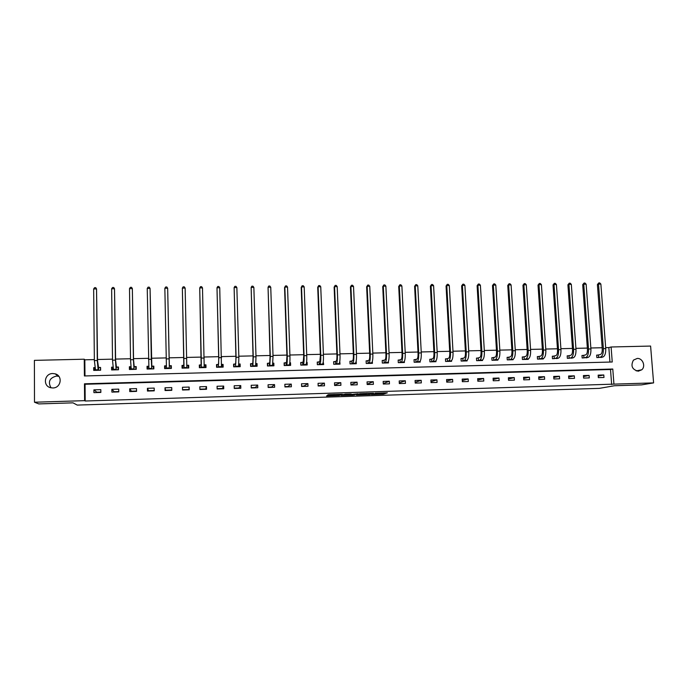 <?xml version="1.0" encoding="UTF-8"?>
<svg xmlns="http://www.w3.org/2000/svg" width="688" height="688" viewBox="0 0 688 688"><rect width="100%" height="100%" fill="white"/><g stroke="black" fill="none" stroke-linecap="round" stroke-linejoin="round"><path stroke-width="1.03" d="M371.443 394.499L383.5 394.104L387.353 392.822L375.192 393.183L379.613 393.304L373.317 393.846L377.282 394.095L371.443 394.499M51.015 387.8C47.739 381.788 49.57 377.875 56.502 376.044L58.884 376.362M52.761 373.532L55.092 373.825C63.064 375.7 61.103 388.092 52.821 387.963L50.706 387.731C42.501 386.063 44.359 373.36 52.761 373.532M637.234 358.439C642.652 358.018 645.972 366.308 641.766 369.791L638.249 371.219C632.091 369.551 630.483 365.853 633.433 360.125L637.234 358.439M327.583 395.488L326.508 395.978L339.313 395.514L342.383 394.241L328.434 394.68L327.488 395.11L328.339 395.153L340.448 394.508L338.367 395.368L327.583 395.488M653.6 382.889L641.517 384.884L614.427 385.744L599.368 388.359L77.245 405.086L72.997 402.841L38.795 403.916L34.495 402.222L34.4 360.366L84.254 359.213L84.4 375.958L612.243 362L611.099 346.984L650.599 346.064L653.6 382.889L613.937 384.128L612.784 369.026L84.469 383.801L84.615 400.657L34.495 402.222M611.658 384.532L610.514 369.508L85.045 384.257L85.192 401.009L613.937 384.128M85.192 401.009L84.615 400.657M356.401 394.964L369.886 394.542L373.515 393.261L359.781 393.682L356.401 394.964M353.52 395.118L341.085 395.445L345.324 394.086L351.233 393.966L349.917 394.482L350.734 394.525L358.052 393.725L353.512 394.921M603.789 374.969L598.156 375.132L598.336 377.643L603.978 377.48L603.789 374.969L598.225 376.104M589.1 375.399L583.424 375.562L583.613 378.082L589.289 377.91L589.1 375.399L583.501 376.577M574.317 375.829L568.606 376.001L568.787 378.52L574.497 378.357L574.317 375.829L568.684 377.05M559.439 376.267L553.694 376.431L553.866 378.968L559.619 378.796L559.439 376.267L553.771 377.531M544.475 376.697L538.687 376.869L538.859 379.415L544.647 379.243L544.475 376.697L538.764 378.03M529.407 377.144L523.585 377.308L523.749 379.862L529.571 379.69L529.407 377.144L523.663 378.529M514.246 377.583L508.38 377.755L508.544 380.318L514.4 380.137L514.246 377.583L508.466 379.036M498.981 378.03L493.081 378.202L493.244 380.765L499.135 380.593L498.981 378.03L493.167 379.552M483.621 378.477L477.687 378.649L477.842 381.229L483.776 381.049L483.621 378.477L477.773 380.077M468.167 378.925L462.19 379.105L462.336 381.685L468.313 381.513L468.167 378.925L462.276 380.619M452.601 379.38L446.589 379.561L446.736 382.15L452.747 381.969L452.601 379.38L446.684 381.169M436.94 379.836L430.894 380.017L431.032 382.614L437.086 382.442L436.94 379.836L430.98 381.737M421.185 380.301L415.088 380.481L415.225 383.087L421.314 382.906L421.185 380.301L415.182 382.322M405.318 380.765L399.186 380.946L399.315 383.56L405.447 383.379L405.318 380.765L399.281 382.932M389.348 381.229L383.173 381.41L383.293 384.033L389.468 383.852L389.348 381.229L383.276 383.56M373.266 381.694L367.057 381.883L367.177 384.515L373.386 384.334L373.266 381.694L367.16 384.205M357.089 382.167L350.837 382.356L350.949 384.996L357.201 384.816L357.089 382.167L350.932 384.687M340.801 382.648L334.506 382.829L334.609 385.486L340.904 385.297L340.801 382.648L334.6 385.168M324.401 383.121L318.062 383.311L318.166 385.977L324.504 385.787L324.401 383.121L319.868 385.607L318.148 385.658M307.889 383.603L301.507 383.792L301.611 386.467L307.992 386.278L307.889 383.603L303.872 386.08L301.593 386.149M291.273 384.093L284.849 384.282L284.944 386.957L291.368 386.768L291.273 384.093L287.773 386.561L284.927 386.647M274.538 384.583L268.079 384.773L268.165 387.456L274.632 387.267L274.538 384.583L271.571 387.043L268.148 387.138M257.699 385.074L251.189 385.263L251.266 387.963L257.776 387.765L257.699 385.074L255.265 387.525L251.258 387.645M240.74 385.564L234.187 385.762L234.264 388.471L240.817 388.273L240.74 385.564L238.848 388.015L234.255 388.144M223.669 386.063L217.064 386.26L217.141 388.978L223.738 388.78L223.669 386.063L222.327 388.505L217.133 388.651M206.477 386.57L199.83 386.759L199.898 389.485L206.538 389.288L206.477 386.57L205.695 388.995L199.89 389.167M189.166 387.069L182.475 387.267L182.535 390.001L189.226 389.804L189.166 387.069L188.951 389.494L182.526 389.683M171.742 387.576L165.008 387.774L165.06 390.526L171.794 390.328L171.742 387.576M154.198 388.092L147.413 388.29L147.456 391.051L154.241 390.844L154.198 388.092M136.525 388.608L129.697 388.806L129.74 391.575L136.568 391.369L136.525 388.608M118.732 389.124L111.86 389.331L111.895 392.108L118.775 391.902L118.732 389.124M100.818 389.649L93.895 389.855L93.921 392.642L100.852 392.435L100.818 389.649M609.946 362.06L608.846 347.578L605.672 347.655M602.163 347.732L590.846 347.999M587.354 348.085L575.916 348.352M572.45 348.429L560.892 348.696M557.443 348.782L545.773 349.048M542.35 349.134L530.56 349.409M527.154 349.487L515.243 349.762M511.863 349.839L499.823 350.123M496.469 350.201L484.309 350.484M480.981 350.562L468.691 350.846M465.389 350.923L452.971 351.215M449.694 351.293L437.147 351.585M433.896 351.663L421.219 351.955M417.994 352.032L405.189 352.333M401.99 352.402L389.047 352.712M385.873 352.781L372.801 353.09M369.654 353.159L356.444 353.469M353.322 353.537L339.984 353.856M336.888 353.924L323.403 354.243M320.333 354.311L306.719 354.63M303.675 354.698L289.915 355.017M286.905 355.094L272.998 355.412M270.014 355.481L255.962 355.816M253.012 355.885L238.813 356.212M235.898 356.281L221.553 356.616M218.664 356.685L204.164 357.02M201.309 357.089L186.654 357.433M183.834 357.493L169.067 357.837M166.195 357.906L151.369 358.25M148.427 358.319L133.541 358.672M130.531 358.74L115.601 359.084M112.505 359.162L97.524 359.506M94.359 359.583L84.83 359.807L84.977 375.949M598.182 355.068L596.659 355.111L596.849 357.605L602.447 357.106M583.501 355.438L581.971 355.472L582.151 357.984L587.784 357.468M568.727 355.808L567.187 355.842L567.359 358.353L573.035 357.82M553.857 356.178L552.309 356.212L552.481 358.732L558.183 358.181M538.893 356.547L537.337 356.59L537.5 359.119L543.271 358.973L543.245 358.543M523.835 356.926L522.261 356.96L522.433 359.497L528.238 359.351L528.212 358.904M508.681 357.296L507.099 357.339L507.262 359.884L513.102 359.738L513.076 359.265L511.528 359.772M493.425 357.683L491.834 357.717L491.989 360.271L497.88 360.125L497.845 359.626M478.083 358.061L476.474 358.104L476.629 360.667L482.546 360.512L482.512 359.97M462.628 358.448L461.012 358.482L461.158 361.054L467.118 360.908L467.083 360.306M447.08 358.835L445.454 358.869L445.6 361.449L451.595 361.303L451.56 360.624M431.428 359.222L429.794 359.265L429.931 361.854L435.968 361.699L435.925 360.916M415.672 359.618L414.03 359.652L414.159 362.249L420.239 362.094L420.187 361.166M399.814 360.005L398.163 360.048L398.292 362.653L404.406 362.499L404.346 361.355M383.861 360.409L382.193 360.443L382.313 363.058L388.471 362.903L388.402 361.467M367.796 360.804L366.111 360.847L366.231 363.47L372.432 363.316L372.346 361.449M351.62 361.209L349.934 361.252L350.046 363.883L356.281 363.72L356.178 361.217M335.34 361.613L333.646 361.656L333.749 364.296L340.027 364.133L339.769 361.501M318.957 362.017L317.245 362.06L317.349 364.709L323.67 364.554L323.231 361.914M302.453 362.43L300.733 362.473L300.828 365.13L307.192 364.967L307.097 362.318L306.581 362.327M285.847 362.843L284.118 362.886L284.204 365.552L290.611 365.388L290.517 362.731L289.82 362.748M269.128 363.264L267.383 363.307L267.469 365.982L273.919 365.818L273.833 363.144L272.938 363.169M252.298 363.677L250.544 363.72L250.621 366.412L257.114 366.24L257.037 363.565L255.945 363.591M235.356 364.098L233.585 364.141L233.662 366.842L240.198 366.678L240.121 363.986L238.839 364.012M218.294 364.528L216.514 364.571L216.582 367.272L223.161 367.108L223.093 364.408L221.613 364.442M201.12 364.95L199.322 365.001L199.382 367.71L206.013 367.547L205.944 364.829L204.276 364.872M183.825 365.38L182.019 365.431L182.071 368.149L188.744 367.985L188.684 365.259L186.887 365.311M165.249 368.579L165.206 366.154L166.393 365.818L164.587 365.861L164.638 368.596L171.364 368.424L171.303 365.698L169.489 365.741M148.668 366.257L147.043 366.3L147.094 369.043L153.854 368.871L153.811 366.128L151.979 366.179M130.815 366.704L129.378 366.738L129.421 369.49L136.233 369.318L136.19 366.566L134.349 366.618M112.841 367.151L111.585 367.177L111.619 369.946L118.482 369.766L118.448 367.014L116.59 367.057M94.738 367.598L93.68 367.624L93.706 370.402L100.611 370.221L100.577 367.452L98.711 367.504M84.83 359.807L84.254 359.213M608.846 347.578L611.099 346.984M610.514 369.508L612.784 369.026M85.045 384.257L84.469 383.801M307.097 362.318L306.521 362.774M290.517 362.731L289.734 363.445M273.833 363.144L273.033 364.004M257.037 363.565L256.28 364.545M240.121 363.986L239.424 365.156M223.093 364.408L222.448 365.939M205.944 364.829L205.377 367.194M188.684 365.259L188.512 367.985M171.785 390.001L165.584 390.182L165.008 387.774M164.587 365.861L165.111 368.579M154.232 390.517L148.582 390.689L147.413 388.29M147.043 366.3L147.748 368.166M136.559 391.042L131.46 391.197L129.697 388.806M129.378 366.738L130.127 368.063M118.766 391.575L114.217 391.704L111.86 389.331M111.585 367.177L112.402 368.243M100.844 392.108L96.862 392.22L93.895 389.855M93.68 367.624L94.548 368.536M379.673 393.269L384.136 392.857M359.153 393.923L363.969 393.768M366.085 393.699L363.995 394.491L367.942 394.568L371.898 393.381L366.179 393.424M349.908 394.215L349.298 394.233M348.549 394.258L343.596 394.413M348.584 395.015L354.621 394.551L348.584 395.015L348.541 394.052M333.439 394.577L334.557 394.602M596.677 355.292L600.409 354.535C601.733 353.89 602.344 352.024 602.249 348.928L597.408 284.548L598.784 282.923L599.73 282.914L600.865 284.058L605.741 348.575C605.879 353.228 604.95 356.031 602.946 356.986L600.951 357.502M600.865 284.058L598.508 284.084L603.376 348.627C603.514 353.279 602.585 356.083 600.59 357.046L598.371 357.571M598.784 282.923L598.508 284.084L597.408 284.548M598.44 355.034L598.629 357.528M581.979 355.662L585.66 354.896C586.933 354.251 587.535 352.376 587.44 349.28L582.702 284.694L584.06 283.06L585.006 283.052L586.133 284.204L590.915 348.928C591.044 353.589 590.149 356.401 588.214 357.356L586.279 357.872M586.133 284.204L583.768 284.221L588.524 348.979C588.661 353.649 587.767 356.461 585.841 357.416L583.682 357.941M584.06 283.06L583.768 284.221L582.702 284.694M583.751 355.404L583.94 357.906M567.196 356.04L570.816 355.266C572.046 354.621 572.622 352.738 572.536 349.633L567.91 284.841L569.243 283.207L570.197 283.198L571.315 284.342L575.985 349.272C576.114 353.95 575.245 356.771 573.379 357.734L571.53 358.216M571.315 284.342L568.933 284.368L573.577 349.332C573.715 354.01 572.855 356.831 570.988 357.794L568.907 358.319M569.243 283.207L568.933 284.368L567.91 284.841M568.976 355.765L569.157 358.285M552.318 356.41L555.878 355.636C557.065 354.991 557.624 353.107 557.529 349.986L553.014 284.978L554.339 283.344L555.293 283.336L556.403 284.488L560.961 349.624C561.09 354.32 560.256 357.149 558.45 358.113L556.661 358.629M556.403 284.488L554.003 284.514L558.544 349.685C558.673 354.38 557.848 357.21 556.05 358.173L554.029 358.697M554.339 283.344L554.003 284.514L553.014 284.978M554.107 356.135L554.279 358.654M537.345 356.788L540.845 356.014C541.989 355.361 542.522 353.469 542.428 350.338L538.025 285.124L539.332 283.482L540.295 283.473L541.396 284.634L545.833 349.986C545.971 354.69 545.171 357.528 543.425 358.491L541.714 359.007M541.396 284.634L538.979 284.66L543.408 350.037C543.537 354.75 542.737 357.588 541.017 358.551L539.065 359.076M539.332 283.482L538.979 284.66L538.025 285.124M539.134 356.513L539.306 359.041M522.278 357.175L525.709 356.384C526.819 355.739 527.326 353.838 527.232 350.699L522.949 285.279L524.23 283.628L525.202 283.619L526.286 284.78L530.62 350.338C530.749 355.068 529.984 357.915 528.315 358.878L526.664 359.394M526.286 284.78L523.86 284.806L528.169 350.398C528.298 355.128 527.541 357.975 525.881 358.938L523.998 359.463M524.23 283.628L523.86 284.806L522.949 285.279M524.075 356.883L524.239 359.42M507.116 357.554L510.487 356.762C511.545 356.109 512.027 354.208 511.941 351.061L507.761 285.425L509.025 283.774L510.006 283.766L511.089 284.927L515.303 350.699C515.432 355.447 514.693 358.293 513.093 359.256L508.845 359.841M511.089 284.927L508.638 284.952L512.835 350.76C512.964 355.507 512.242 358.353 510.651 359.325M509.025 283.774L507.761 285.425M508.914 357.261L509.077 359.807M491.851 357.941L495.162 357.141C496.168 356.487 496.633 354.587 496.547 351.422L492.488 285.572L493.735 283.912L494.715 283.903L495.79 285.073L499.884 351.069C500.013 355.825 499.316 358.68 497.785 359.643L496.289 360.168M495.79 285.073L493.33 285.099L497.407 351.121C497.536 355.885 496.839 358.74 495.317 359.712L493.588 360.228M493.735 283.912L492.488 285.572M493.657 357.64L493.812 360.194M476.492 358.328L479.734 357.528C480.697 356.874 481.136 354.956 481.05 351.792L477.111 285.726L478.332 284.058L479.33 284.049L480.387 285.219L484.369 351.43C484.498 356.203 483.827 359.067 482.365 360.039L480.946 360.555M480.387 285.219L477.911 285.245L481.867 351.491C481.996 356.264 481.342 359.136 479.889 360.099L478.229 360.624M478.332 284.058L477.111 285.726M478.306 358.027L478.452 360.589M461.029 358.723L464.211 357.906C465.131 357.253 465.544 355.335 465.458 352.153L461.639 285.873L462.843 284.204L463.841 284.196L464.89 285.374L468.752 351.8C468.872 356.582 468.244 359.463 466.86 360.426L465.509 360.942M464.89 285.374L462.396 285.4L466.232 351.86C466.361 356.651 465.742 359.523 464.357 360.495L462.775 361.019M462.843 284.204L461.639 285.873M462.852 358.405L462.998 360.976M445.471 359.11L448.585 358.293C449.453 357.64 449.849 355.722 449.763 352.523L446.065 286.027L447.243 284.35L448.249 284.342L449.29 285.52L453.031 352.17C453.151 356.969 452.558 359.858 451.242 360.822L449.978 361.338M449.29 285.52L446.779 285.546L450.494 352.23C450.623 357.029 450.038 359.919 448.731 360.89L447.217 361.415M447.243 284.35L446.065 286.027M447.295 358.792L447.441 361.372M429.802 359.514L432.855 358.689C433.681 358.035 434.042 356.1 433.965 352.901L430.387 286.182L431.548 284.497L432.554 284.488L433.595 285.675L437.198 352.54C437.327 357.356 436.768 360.254 435.53 361.226L434.334 361.742M433.595 285.675L431.066 285.701L434.653 352.6C434.782 357.425 434.231 360.314 433.001 361.286L431.565 361.811M431.548 284.497L430.387 286.182M431.643 359.188L431.78 361.768M414.038 359.91L417.031 359.076C417.797 358.422 418.141 356.487 418.055 353.271L414.606 286.328L415.75 284.651L416.765 284.643L417.788 285.83L421.271 352.918C421.4 357.751 420.875 360.65 419.706 361.621L418.596 362.137M417.788 285.83L415.242 285.855L418.708 352.978C418.837 357.812 418.321 360.718 417.16 361.69L415.81 362.206M415.75 284.651L414.606 286.328M415.887 359.575L416.016 362.172M398.171 360.314L401.095 359.471C401.809 358.818 402.127 356.874 402.05 353.649L398.722 286.492L399.84 284.798L400.863 284.789L401.878 285.984L405.241 353.297C405.361 358.147 404.879 361.054 403.787 362.026L402.755 362.542M401.878 285.984L399.324 286.01L402.661 353.357C402.781 358.207 402.299 361.123 401.224 362.094L399.943 362.61M399.84 284.798L398.722 286.492M400.02 359.97L400.149 362.576M382.201 360.718L385.056 359.876C385.719 359.213 386.011 357.27 385.934 354.028L382.734 286.647L383.835 284.952L384.859 284.935L385.865 286.139L389.098 353.675C389.219 358.543 388.772 361.458 387.757 362.43L386.811 362.946M385.865 286.139L383.293 286.165L386.501 353.735C386.622 358.603 386.183 361.527 385.177 362.499L383.981 363.015M383.835 284.952L382.734 286.647M384.059 360.366L384.179 362.98M366.128 361.131L368.906 360.271C369.525 359.609 369.791 357.657 369.705 354.415L366.644 286.801L367.719 285.099L368.751 285.09L369.748 286.294L372.844 354.053C372.965 358.938 372.561 361.862 371.623 362.843L370.755 363.359M369.748 286.294L367.151 286.32L370.23 354.114C370.35 358.998 369.955 361.931 369.026 362.903L367.908 363.427M367.719 285.099L366.644 286.801M367.985 360.77L368.106 363.393M349.943 361.544L352.652 360.675C353.219 360.013 353.46 358.061 353.374 354.802L350.441 286.956L351.499 285.253L352.54 285.245L353.52 286.449L356.487 354.44C356.608 359.342 356.238 362.275 355.378 363.255L354.595 363.763M353.52 286.449L350.914 286.475L353.856 354.501C353.976 359.403 353.615 362.344 352.763 363.316L351.731 363.84M351.499 285.253L350.441 286.956M351.809 361.166L351.921 363.797M339.012 364.158L338.995 363.694M333.792 364.296L333.697 361.948L336.294 361.08C336.802 360.417 337.017 358.457 336.939 355.189L334.136 287.12L335.168 285.408L336.217 285.4L337.189 286.604L340.018 354.827C340.139 359.747 339.812 362.688 339.029 363.668L338.333 364.176M337.189 286.604L334.557 286.629L337.369 354.888C337.49 359.807 337.163 362.757 336.398 363.737L335.452 364.253M335.168 285.408L334.136 287.12M335.529 361.578L335.632 364.219M322.698 364.58L322.672 363.986M317.443 364.709L317.349 362.352L319.817 361.484L320.384 355.576L317.718 287.274L318.578 285.761L319.782 285.554L320.746 286.767L323.446 355.214C323.558 360.151 323.274 363.109 322.569 364.081L321.958 364.597M320.746 286.767L318.097 286.793L320.78 355.283C320.892 360.211 320.608 363.169 319.92 364.15L319.06 364.666M318.725 285.563L317.718 287.274M319.137 361.983L319.241 364.631M306.272 364.993L306.237 364.09M300.983 365.13L300.897 362.765L303.236 361.897L303.726 355.971L301.198 287.438L302.041 285.916L303.245 285.709L304.191 286.922L306.753 355.61C306.865 360.555 306.616 363.522 306.005 364.502L305.472 365.018M304.191 286.922L301.533 286.948L304.07 355.67C304.182 360.624 303.941 363.591 303.339 364.571L302.557 365.087M302.178 285.718L301.198 287.438M302.634 362.395L302.729 365.053M289.734 365.414L289.682 363.814M284.411 365.552L284.333 363.178L286.543 362.309L286.948 356.367L284.557 287.601L285.4 286.07L286.586 285.864L287.532 287.085L289.949 356.006C290.061 360.968 289.854 363.943 289.321 364.924L288.883 365.44M287.532 287.085L284.849 287.111L287.249 356.066C287.36 361.037 287.154 364.012 286.638 364.993L285.941 365.509M285.52 285.873L284.557 287.601M286.019 362.808L286.113 365.474M273.093 365.835L272.921 363.436M267.735 365.973L267.658 363.599L269.739 362.731L270.057 356.762L268.053 287.274L270.307 356.47L269.825 365.423L269.214 365.939M272.181 365.861L272.525 365.354L269.825 365.423M270.754 287.249L268.053 287.274L268.741 286.036L269.825 286.019L270.754 287.249L273.033 356.401L272.525 365.354M269.3 363.221L269.386 365.896M256.332 366.265L255.936 363.789M250.939 366.403L250.871 364.012L252.814 363.152L253.055 357.167L251.146 287.438L253.253 356.866L252.9 365.844L252.384 366.36M250.561 364.451L250.871 364.012M255.36 366.291L255.618 365.775L252.9 365.844M253.863 287.412L251.146 287.438L251.86 286.191L252.943 286.182L253.863 287.412L255.996 356.805L255.618 365.775M252.462 363.642L252.539 366.326M239.467 366.695L239.398 364.305L238.831 364.15M234.032 366.833L233.963 364.434L235.778 363.574L235.932 357.571L234.118 287.601L236.087 357.27L235.425 366.799M233.61 365.104L233.963 364.434M238.426 366.721L238.598 366.214L235.855 366.283M236.861 287.575L234.118 287.601L234.857 286.354L235.95 286.337L236.861 287.575L238.848 357.21L238.598 366.214M235.511 364.064L235.588 366.756M222.482 367.125L222.422 364.726L221.613 364.528M217.012 367.263L216.952 364.864L218.629 363.995L218.698 357.975L216.987 287.765L218.801 357.683L218.363 367.229M216.548 365.99L216.952 364.864M221.381 367.151L221.459 366.644L218.698 366.713M219.739 287.739L216.987 287.765L217.743 286.509L218.844 286.5L219.739 287.739L221.459 366.644M218.449 364.485L218.517 367.194M205.385 367.555L205.325 365.147L204.276 364.907M199.873 367.702L199.821 365.285L201.36 364.425L199.726 287.937L201.18 367.667M199.382 367.702L199.821 365.285M204.224 367.59L204.198 367.082L201.421 367.151M202.496 287.911L199.726 287.937L200.509 286.672L201.618 286.664L202.496 287.911L204.198 367.082M201.266 364.915L201.326 367.633M188.168 367.994L188.116 365.577L186.809 365.294M182.621 368.14L182.569 365.715L183.971 364.855L182.354 288.1L183.877 368.106M182.578 368.14L182.569 365.715M186.938 368.028L186.826 367.521L184.031 367.59M185.141 288.074L182.354 288.1L183.154 286.836L184.272 286.827L185.141 288.074L186.826 367.521M183.963 365.345L184.023 368.071M171.088 368.433L170.787 366.016L170.83 368.441M169.343 365.706L167.666 288.246L169.325 367.96L169.343 365.706L170.787 366.016M164.853 288.272L165.688 286.999L166.814 286.991L167.666 288.246L164.853 288.272L166.462 368.544M153.845 368.063L153.338 366.446L153.381 368.88M147.765 369.026L147.722 366.584L148.668 366.308M151.824 366.145L150.07 288.41L151.3 359.265L151.713 368.407L151.824 366.145L153.338 366.446M147.241 288.444L148.092 287.171L149.227 287.154L150.07 288.41L147.241 288.444L148.926 368.992M136.207 367.753L135.768 366.885L135.811 369.327M130.152 369.473L130.118 367.031L130.823 366.816M134.186 366.584L133.567 359.987L132.354 288.582L133.42 359.686L133.979 368.863L134.186 366.584L135.768 366.885M129.499 288.616L130.385 287.335L131.52 287.326L132.354 288.582L129.499 288.616L130.539 359.755L131.262 369.447M118.456 367.865L118.087 367.323L118.112 369.774M112.419 369.92L112.385 367.469L112.858 367.323M116.427 367.022L115.618 360.409L114.509 288.754L115.421 360.108L116.117 369.31L116.427 367.022L118.087 367.323M111.637 288.788L112.548 287.498L113.692 287.489L114.509 288.754L111.637 288.788L112.522 360.177L113.477 369.895M100.586 368.123L100.302 370.23M94.566 370.376L94.772 367.839M98.539 367.469L97.541 360.83L96.544 288.934L97.283 360.538L98.126 369.766L98.565 370.239L98.539 367.469L100.276 367.77M93.654 288.96L94.583 287.67L95.735 287.661L96.544 288.934L93.654 288.96L94.368 360.607L95.572 370.35M383.457 393.089L383.5 394.104M382.279 393.192L382.322 394.198M363.952 393.493L363.995 394.491M349.9 393.94L349.917 394.482M354.655 394.387L354.681 395.015M349.289 393.957L349.315 394.723M334.557 394.422L334.574 394.886M333.388 394.456L333.405 394.989M339.33 394.972L339.347 395.505M602.946 356.986L600.59 357.046M605.741 348.575L603.376 348.627M588.214 357.356L585.841 357.416M590.915 348.928L588.524 348.979M573.379 357.734L570.988 357.794M575.985 349.272L573.577 349.332M558.45 358.113L556.05 358.173M560.961 349.624L558.544 349.685M543.425 358.491L541.017 358.551M545.833 349.986L543.408 350.037M528.315 358.878L525.881 358.938M530.62 350.338L528.169 350.398M515.303 350.699L512.835 350.76M497.785 359.643L495.317 359.712M499.884 351.069L497.407 351.121M482.365 360.039L479.889 360.099M484.369 351.43L481.867 351.491M466.86 360.426L464.357 360.495M468.752 351.8L466.232 351.86M451.242 360.822L448.731 360.89M453.031 352.17L450.494 352.23M435.53 361.226L433.001 361.286M437.198 352.54L434.653 352.6M419.706 361.621L417.16 361.69M421.271 352.918L418.708 352.978M403.787 362.026L401.224 362.094M405.241 353.297L402.661 353.357M387.757 362.43L385.177 362.499M389.098 353.675L386.501 353.735M371.623 362.843L369.026 362.903M372.844 354.053L370.23 354.114M355.378 363.255L352.763 363.316M356.487 354.44L353.856 354.501M339.029 363.668L336.398 363.737M340.018 354.827L337.369 354.888M322.569 364.081L319.92 364.15M323.446 355.214L320.78 355.283M306.005 364.502L303.339 364.571M306.753 355.61L304.07 355.67M289.321 364.924L286.638 364.993M289.949 356.006L287.249 356.066M273.033 356.401L270.307 356.47M255.996 356.805L253.253 356.866M238.848 357.21L236.087 357.27M221.579 357.614L218.801 357.683M204.19 358.027L201.395 358.087M186.68 358.431L183.859 358.5M169.325 367.96L166.513 368.037M169.05 358.852L166.212 358.912M151.713 368.407L148.883 368.484M151.3 359.265L148.445 359.334M133.979 368.863L131.124 368.931M133.42 359.686L130.539 359.755M116.117 369.31L113.236 369.387M115.421 360.108L112.522 360.177M98.126 369.766L95.236 369.843M97.283 360.538L94.368 360.607M55.092 373.825L58.764 376.327M641.766 369.791L636.194 370.892M383.431 393.097L383.474 394.104M349.323 393.957L349.358 394.714M354.63 394.551L354.647 395.024M334.514 394.422L334.531 394.903M339.296 394.989L339.313 395.514"/></g></svg>
